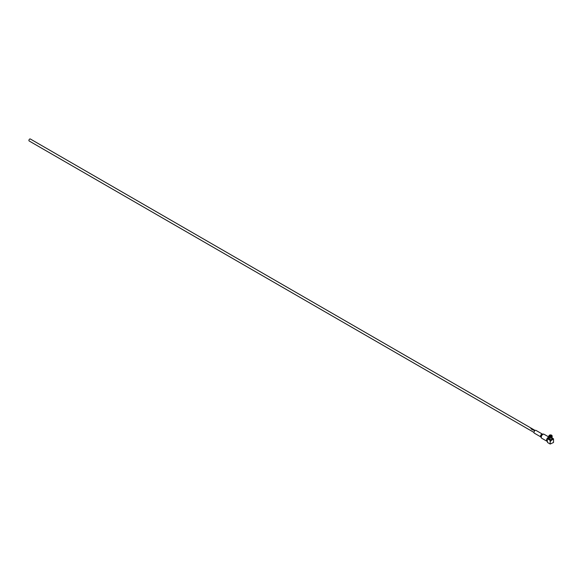 <?xml version="1.0" encoding="UTF-8"?>
<svg xmlns="http://www.w3.org/2000/svg" width="583" height="583" viewBox="0 0 583 583"><rect width="100%" height="100%" fill="white"/><g stroke="black" fill="none" stroke-linecap="round" stroke-linejoin="round"><path stroke-width="0.87" d="M534.903 430.48L534.174 430.167A1.151 0.663 120 0 0 534.079 430.218A1.151 0.663 120 0 0 533.853 430.378L533.992 430.458A1.151 0.663 120 0 1 534.217 430.298A1.151 0.663 120 0 1 534.29 430.254L534.749 430.524A1.151 0.663 120 0 0 534.677 430.56A1.151 0.663 120 0 0 534.451 430.728L534.589 430.801A1.151 0.663 120 0 1 534.815 430.64A1.151 0.663 120 0 1 534.91 430.589L534.174 430.174A1.144 0.663 120 0 0 534.079 430.225A1.144 0.663 120 0 0 533.86 430.385M533.532 429.693L533.401 429.62A1.144 0.663 120 0 0 533.183 429.707A1.151 0.663 120 0 0 533.088 429.766L533.824 430.188A1.151 0.663 120 0 1 533.919 430.123A1.151 0.663 120 0 1 534.145 430.035L534.006 429.962A1.144 0.663 120 0 0 533.788 430.057A1.144 0.663 120 0 0 533.707 430.101L533.241 429.831A1.151 0.663 120 0 1 533.321 429.78A1.151 0.663 120 0 1 533.54 429.686L533.409 429.605A1.151 0.663 120 0 0 533.183 429.7A1.144 0.663 120 0 0 533.088 429.773L533.088 429.941M532.388 429.146A1.144 0.663 120 0 0 532.294 429.19A1.144 0.663 120 0 0 532.199 429.256L532.592 429.649A1.151 0.663 120 0 1 532.731 429.54L532.337 429.314A1.151 0.663 120 0 1 532.417 429.256A1.151 0.663 120 0 1 532.49 429.219L532.957 429.489A1.144 0.663 120 0 0 532.877 429.533A1.151 0.663 120 0 0 532.563 429.773L532.002 429.467A1.151 0.663 120 0 0 531.885 429.613L532.702 429.882A1.151 0.663 120 0 1 533.03 429.613A1.151 0.663 120 0 1 533.124 429.562L532.388 429.139A1.151 0.663 120 0 0 532.294 429.183A1.151 0.663 120 0 0 532.199 429.248L532.199 429.256M532.724 429.547L532.337 429.321M532.228 428.935L531.499 428.622A1.144 0.663 120 0 0 531.404 428.68A1.144 0.663 120 0 0 531.186 428.84L531.317 428.913A1.151 0.663 120 0 1 531.543 428.753A1.151 0.663 120 0 1 531.616 428.709L532.075 428.986A1.144 0.663 120 0 0 532.002 429.022A1.151 0.663 120 0 0 531.776 429.183L531.915 429.263A1.151 0.663 120 0 1 532.141 429.095A1.151 0.663 120 0 1 532.235 429.044L531.499 428.629A1.151 0.663 120 0 0 531.404 428.673A1.151 0.663 120 0 0 531.179 428.833M531.456 428.49L531.332 428.418A1.144 0.663 120 0 0 531.113 428.512A1.151 0.663 120 0 0 530.887 428.665L531.026 428.745A1.151 0.663 120 0 1 531.244 428.585A1.151 0.663 120 0 1 531.47 428.49L531.332 428.41A1.151 0.663 120 0 0 531.113 428.505A1.144 0.663 120 0 0 530.894 428.673M551.503 436.412A1.487 0.86 180 0 1 550.221 436.609L550.184 436.937A1.625 0.94 0 0 0 551.605 436.718L551.321 436.31A1.232 0.714 180 0 1 550.294 436.47A0.926 0.532 180 0 1 549.594 435.96A0.926 0.532 180 0 1 549.864 435.581A0.926 0.532 180 0 1 550.869 435.465A0.926 0.532 180 0 1 551.445 435.96A0.926 0.532 180 0 1 551.175 436.332A0.926 0.532 180 0 1 550.869 436.448M549.419 436.091A1.122 0.649 180 0 1 549.397 435.938A1.122 0.649 180 0 1 549.725 435.501A1.122 0.649 180 0 1 550.935 435.355A1.122 0.649 180 0 1 551.642 435.938A1.122 0.649 180 0 1 551.62 436.091M550.206 439.312A1.341 0.772 180 0 1 550.082 439.29L550.112 436.441A1.232 0.714 180 0 1 549.354 436.004L548.975 436.31A1.625 0.94 0 0 0 550.009 436.907L550.046 436.58A1.487 0.86 180 0 1 549.113 436.04M552.028 436.776A1.567 0.904 180 0 1 551.999 436.82A1.567 0.904 180 0 1 551.693 437.126L551.693 439.159A1.567 0.904 180 0 1 551.627 439.196A1.567 0.904 180 0 1 551.562 439.232L551.562 437.199A1.567 0.904 180 0 1 550.206 437.41L550.206 439.444A1.567 0.904 180 0 1 550.024 439.422L550.024 437.381A1.567 0.904 180 0 1 549.04 436.82A1.567 0.904 180 0 1 549.026 436.805L549.026 438.846A1.567 0.904 180 0 1 548.982 438.744L548.982 436.733A1.625 0.94 180 0 1 548.975 436.718L548.982 436.733A1.625 0.94 180 0 0 550.009 437.316L550.024 437.381M552.086 436.674L552.086 439.014A1.567 0.904 180 0 1 551.627 439.655A1.567 0.904 180 0 1 549.922 439.852A1.567 0.904 180 0 1 548.953 439.014A1.567 0.904 180 0 1 548.997 438.788M535.143 430.451A1.618 0.933 120 0 0 534.086 431.879A1.618 0.933 120 0 0 534.334 433.169L540.886 436.951A1.618 0.933 -60 0 1 540.638 435.661A1.618 0.933 -60 0 1 541.694 434.233A1.618 0.933 -60 0 1 542.503 434.153L535.945 430.371A1.618 0.933 120 0 0 535.143 430.451L30.301 138.973A1.151 0.663 120 0 0 29.726 139.031A1.151 0.663 120 0 0 28.975 140.051A1.151 0.663 120 0 0 29.15 140.977L533.999 432.448M548.953 437.206A2.31 1.334 120 0 0 548.202 437.425A2.31 1.334 120 0 0 546.694 439.465A2.31 1.334 120 0 0 547.043 441.309A2.31 1.334 120 0 0 547.189 441.375M532.957 429.489L532.957 429.482A1.151 0.663 120 0 0 532.877 429.525A1.144 0.663 120 0 0 532.57 429.78L532.002 429.467M533.117 429.452L532.388 429.139M534.145 430.035L534.006 429.955A1.151 0.663 120 0 0 533.788 430.05A1.151 0.663 120 0 0 533.707 430.094L533.241 429.831M548.953 437.993L547.189 439.385L547.517 442.482L550.192 444.027L553.522 442.482L553.522 438.824L550.848 440.748L547.517 438.824M552.137 436.507A1.625 0.94 180 0 1 552.057 436.733A1.625 0.94 180 0 1 551.737 437.046L551.693 437.126M550.979 435.399L550.993 434.954A1.487 0.86 180 0 1 551.926 435.486L551.977 435.596A1.487 0.86 180 0 1 551.635 436.339L551.737 436.638A1.625 0.94 0 0 0 552.116 435.822L552.145 435.946A1.662 0.962 180 0 1 552.181 436.142A1.662 0.962 180 0 1 551.758 436.784L551.758 436.937A1.662 0.962 0 0 0 552.181 436.295A1.662 0.962 0 0 0 552.174 436.215M550.928 435.1A1.232 0.714 180 0 1 551.686 435.53L551.926 435.494A1.487 0.86 180 0 1 551.926 435.494L552.057 435.705A1.625 0.94 0 0 0 552.057 435.705A1.625 0.94 0 0 0 552.05 435.69M551.977 435.596L551.729 435.639A1.232 0.714 180 0 1 551.452 436.23L551.635 436.339M551.452 436.23L551.598 436.733M548.982 436.733L548.938 436.594A1.662 0.962 0 0 0 550.002 437.206L550.002 437.053A1.662 0.962 180 0 1 548.938 436.441L548.894 436.339A1.662 0.962 180 0 1 548.858 436.142A1.662 0.962 180 0 1 548.902 435.931M549.062 435.596A1.625 0.94 0 0 0 548.982 435.705A1.625 0.94 0 0 0 548.924 436.208L549.062 435.938A1.487 0.86 180 0 1 549.113 435.486A1.487 0.86 180 0 1 549.405 435.202L549.47 435.851M549.062 435.938L549.31 435.902A1.232 0.714 180 0 1 549.354 435.53A1.232 0.714 180 0 1 549.587 435.304M548.865 436.215A1.662 0.962 0 0 0 548.858 436.295A1.662 0.962 0 0 0 548.894 436.492L548.924 436.616M549.434 435.312L549.536 435.122A1.487 0.86 180 0 1 550.811 434.925L550.862 435.341M549.536 435.122L549.718 435.231A1.232 0.714 180 0 1 550.746 435.071L550.811 434.925M549.572 435.61L549.718 435.231M553.522 438.824L552.086 437.993M550.192 440.748L550.192 444.027M550.52 441.309L550.848 440.748M551.562 437.199L551.605 437.119A1.625 0.94 180 0 1 550.184 437.345L550.206 437.41M550.177 437.082L550.177 437.235A1.662 0.962 0 0 0 551.627 437.01L551.627 436.856A1.662 0.962 180 0 1 550.177 437.082L550.184 436.937M550.403 436.099L550.221 436.609M548.953 437.075L544.041 434.248A2.31 1.334 120 0 0 542.89 434.364A2.31 1.334 120 0 0 541.381 436.397A2.31 1.334 120 0 0 541.738 438.248L541.119 437.527A2.186 1.261 -60 0 1 542.562 434.277A2.186 1.261 -60 0 1 543.116 434.073A2.186 1.261 -60 0 1 543.604 434.138M541.425 437.92A2.186 1.261 -60 0 1 541.119 437.527L540.871 436.915A1.742 1.006 120 0 1 542.015 434.32A1.742 1.006 120 0 1 542.46 434.16L544.041 434.248M551.751 435.763A1.428 0.823 0 0 0 551.299 435.494M550.971 435.29A1.399 0.809 180 0 1 551.737 435.661M549.601 435.45A1.399 0.809 180 0 1 550.789 435.268M550.636 436.099L550.753 436.47M541.738 438.248L547.043 441.309M551.999 436.82L552.13 435.865M549.113 435.486L548.909 436.572M548.953 436.66L548.953 439.014"/></g></svg>
